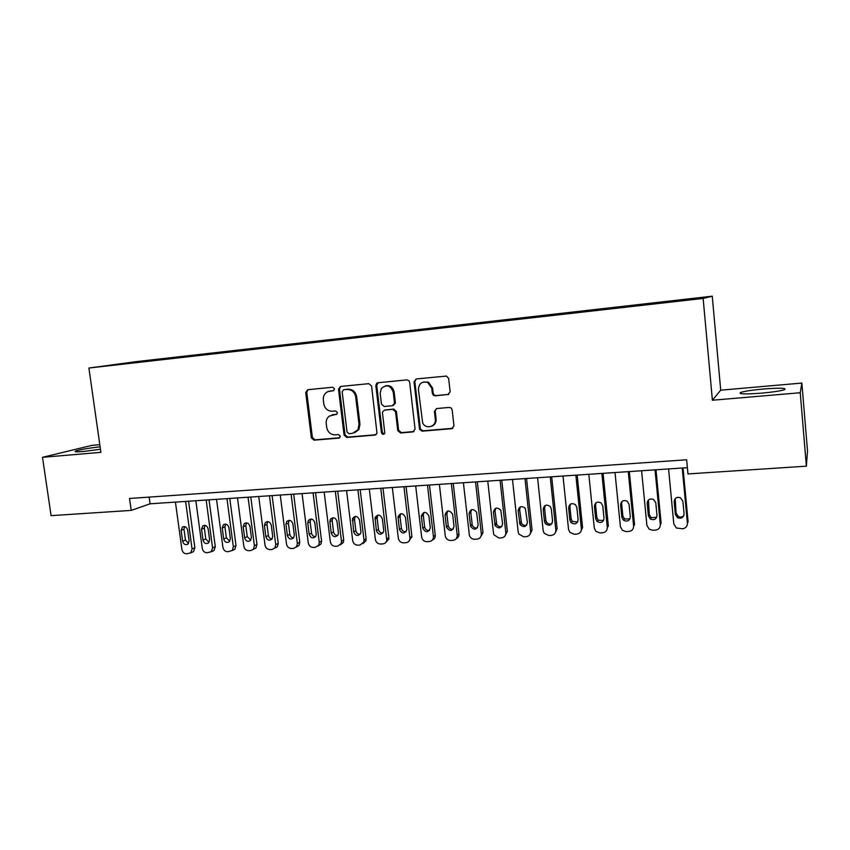 <?xml version="1.0" encoding="UTF-8"?>
<svg xmlns="http://www.w3.org/2000/svg" width="850" height="850" viewBox="0 0 850 850"><rect width="100%" height="100%" fill="white"/><g stroke="black" fill="none" stroke-linecap="round" stroke-linejoin="round"><path stroke-width="1.27" d="M334.549 388.864L332.669 387.239L307.721 389.704L305.713 392.466L311.366 437.856L314.001 440.172L338.884 438.101L340.329 436.188L338.459 434.552L335.208 434.828C330.586 434.722 327.749 432.236 326.697 427.369L326.23 423.576C325.943 420.453 326.953 417.966 329.248 416.128L336.823 414.173L337.439 412.569L335.569 410.943L332.318 411.241C327.696 411.166 324.849 408.691 323.786 403.814L323.319 399.999C323.064 395.898 324.679 393.061 328.164 391.51L333.498 390.724L334.549 388.864M763.438 389.002C752.388 390.022 744.823 391.17 740.743 392.424C737.8 394.124 744.706 394.368 761.451 393.157C772.65 392.137 780.3 390.989 784.401 389.714C787.164 387.993 780.173 387.759 763.438 389.002M100.109 446.792C88.464 448.141 80.325 449.544 75.703 450.999C73.844 451.86 76.362 452.019 83.247 451.478L100.459 449.278M689.488 298.849L680.149 299.986L689.488 298.849M447.897 394.644L450.139 391.776L448.63 378.431L446.473 376.061L416.181 378.962L414.003 381.831L419.592 429.431L422.206 431.152L451.743 428.687L453.974 425.85L452.168 409.828L451.074 407.915L449.342 407.416L436.624 408.563L434.414 411.4L435.317 419.316C436.507 426.796 425.627 429.803 422.663 422.854L418.413 389.544C418.869 383.414 421.993 381.076 427.763 382.511L431.779 388.259L432.363 393.444L433.436 395.335L435.179 395.834L448.821 394.368M712.396 400.233L800.243 392.743L806.374 466.172L807.5 450.808L801.858 383.063L720.715 390.182L712.247 296.193L703.141 298.435L712.396 400.233L720.715 390.182M99.801 444.667L92.023 445.358L42.5 457.311L100.895 452.338L88.899 368.029L703.141 298.435M42.5 457.311L51.096 515.653L131.208 510.404L150.089 503.806L687.384 467.67M806.374 466.172L687.969 473.928L686.641 459.786L129.529 498.472L131.208 510.404M371.578 385.996L368.847 383.658L340.553 386.453L338.491 389.247L344.08 435.104L346.757 437.442L374.978 435.083L377.007 433.362L371.578 385.996M377.942 382.755L406.884 379.886L408.903 380.651L409.658 382.256L415.087 429.123L412.919 431.928L400.509 432.958L397.757 430.589L395.547 411.719L392.796 409.349L384.625 410.093L382.585 411.814L382.489 412.898L384.795 432.979C383.626 434.881 382.5 434.796 381.416 432.735L375.817 385.581L376.678 383.297L377.942 382.755M139.687 361.473L154.849 359.656L139.687 361.473M712.247 296.193L136.627 361.59L88.899 368.029M667.611 302.09L669.853 301.123L161.925 358.817L153.553 359.954L153.319 360.612M667.622 301.591L698.403 298.095L694.291 299.062L660.067 303.184L125.545 363.757L153.553 359.954M354.599 432.82L358.881 429.537L359.975 424.246L356.649 396.652C355.587 391.723 352.707 389.247 348.022 389.204L344.133 389.651M800.243 392.743L801.858 383.063M149.164 497.101L150.089 503.806M162.031 359.624L161.925 358.817M358.796 429.675L358.636 428.368M333.742 390.596L329.354 391.202M331.893 414.928L336.749 414.226M308.008 389.683L306.744 392.222L312.386 437.516L315.01 439.832L339.713 437.771M340.776 386.431L339.469 389.002L345.036 434.764L347.714 437.102L376.019 434.733M343.602 389.778L342.157 391.733L347.055 432.023L348.936 433.67L352.378 433.373L357.946 429.856L359.04 424.564L355.704 396.908C354.641 391.978 351.751 389.491 347.066 389.449L344.579 389.544M384.582 410.093L393.667 409.062L396.419 411.432L398.618 430.249L401.37 432.629L413.993 431.556M378.08 382.744L376.731 385.348L382.309 432.406L384.179 434.063M393.242 392.084C390.564 385.294 386.591 384.115 381.299 388.546L380.173 393.337L381.459 404.122L384.189 406.481L392.371 405.726L394.527 403.325L393.242 392.084L394.113 391.829C392.891 386.962 389.959 384.965 385.337 385.847M393.284 405.45L395.399 403.049L394.506 402.911M394.113 391.829L395.388 402.645M423.576 381.99L428.581 382.277L432.586 388.014L433.171 393.189L434.244 395.08L435.976 395.569L448.683 394.389M431.662 426.254C434.807 424.979 436.284 422.567 436.114 419.007L435.317 419.316M436.433 408.584L435.221 411.103L436.114 419.007M416.234 378.962L414.842 381.597L420.41 429.101L423.024 430.812L452.869 428.294M185.608 501.415L192.068 548.972L190.697 552.893L186.575 553.807C184.078 553.658 182.527 552.224 181.911 549.504L175.429 502.106M188.562 501.224L194.863 547.729L193.502 551.629L191.76 552.415M184.588 526.607L183.982 529.221L185.459 540.048L188.562 543.447M189.125 540.908L187.637 530.007C186.702 527 184.971 526.012 182.442 527.064L181.135 530.379L182.623 541.259C183.621 544.351 185.396 545.307 187.956 544.106L189.125 540.908M206.157 500.034L212.574 547.91L211.31 551.735L207.007 552.776C204.478 552.628 202.906 551.183 202.279 548.441L195.851 500.735M209.036 499.842L215.294 546.656L214.041 550.471L212.064 551.384M204.956 525.374L204.319 528.031L205.785 538.932L209.026 542.374M209.61 539.782L208.144 528.817C207.156 525.725 205.36 524.758 202.778 525.927L201.546 529.199L203.023 540.143C204.085 543.331 205.913 544.255 208.526 542.927L209.61 539.782M226.971 498.642L233.346 546.826L232.209 550.545L227.694 551.735C225.133 551.586 223.55 550.131 222.923 547.368L216.527 499.343M229.776 498.451L236.002 545.572L234.855 549.27L232.624 550.343M225.601 524.131L224.931 526.83L226.387 537.806L229.766 541.269M230.371 538.656L228.905 527.606C227.864 524.418 226.015 523.483 223.369 524.801L222.232 527.999L223.699 539.017C224.825 542.3 226.716 543.203 229.383 541.705L230.371 538.656M250.792 497.038L256.976 544.478L255.967 548.027L250.771 550.566L248.657 550.673C246.064 550.524 244.46 549.058 243.844 546.284L237.49 497.93M248.072 497.218L254.405 545.732L256.976 544.478M246.511 522.878L245.809 525.608L247.254 536.658L250.771 540.154M251.409 537.508L249.953 526.384C248.837 523.09 246.925 522.187 244.216 523.674L243.196 526.777L244.651 537.869C245.852 541.269 247.807 542.13 250.527 540.451L251.409 537.508M255.967 548.027L253.396 549.302L254.405 545.732M269.45 495.784L275.74 544.627L274.879 548.006L272.043 549.493L269.907 549.599C267.283 549.451 265.657 547.974 265.03 545.179L258.729 496.506M272.096 495.603L278.226 543.362L277.376 546.731L274.72 548.207M267.686 521.613L266.964 524.376L268.398 535.5C268.855 537.614 270.077 538.794 272.064 539.017M272.723 536.339L271.277 525.151C270.077 521.719 268.09 520.859 265.327 522.559L264.424 525.544L265.869 536.711C267.176 540.239 269.206 541.057 271.968 539.144L272.723 536.339M291.114 494.328L297.351 543.501L296.671 546.646L293.601 548.409L291.433 548.516C288.777 548.367 287.13 546.879 286.514 544.064L280.245 495.051M293.675 494.147L299.763 542.236L299.083 545.371L296.321 547.092M289.149 520.327L288.405 523.122L289.829 534.321C290.307 536.509 291.571 537.689 293.643 537.859M294.323 535.16L292.889 523.887C291.582 520.327 289.521 519.52 286.705 521.475L285.951 524.291L287.385 535.543C288.798 539.219 290.913 539.962 293.707 537.774L294.323 535.16M313.076 492.851L319.271 542.364L318.761 545.201L315.446 547.304L313.257 547.411C310.558 547.262 308.901 545.764 308.274 542.927L302.058 493.584M315.541 492.681L321.587 541.099L321.077 543.926L318.219 545.966M310.898 519.031L310.133 521.858L311.546 533.12C312.046 535.394 313.374 536.584 315.52 536.69M316.221 533.97L314.797 522.622C313.342 518.893 311.196 518.16 308.359 520.413L307.753 523.026L309.177 534.352C310.749 538.188 312.938 538.858 315.754 536.35L316.221 533.97M335.336 491.353L341.477 541.206L341.147 543.671L337.599 546.178L335.368 546.295C332.637 546.146 330.958 544.638 330.331 541.779L324.169 492.097M337.716 491.194L343.708 539.941L343.379 542.385L340.425 544.818M332.934 517.724L332.148 520.572L333.551 531.919C334.082 534.257 335.463 535.447 337.694 535.489M338.406 532.759L337.004 521.326C335.368 517.416 333.136 516.779 330.299 519.414L329.864 521.741L331.277 533.141C333.03 537.168 335.304 537.731 338.098 534.841L338.406 532.759M357.903 489.834L363.991 540.037L363.821 542.034L360.039 545.052L357.786 545.158C355.013 545.009 353.313 543.501 352.697 540.621L346.577 490.588M360.188 489.674L366.127 538.762L365.967 540.759L362.929 543.649M355.268 516.407L354.471 519.265L355.863 530.687C356.416 533.109 357.85 534.31 360.177 534.278M360.899 531.526L359.507 520.019C357.659 515.908 355.332 515.387 352.538 518.468L353.674 531.919C355.651 536.138 358.009 536.584 360.729 533.237L360.899 531.526M380.779 488.293L386.771 540.303C386.261 542.459 384.933 543.66 382.797 543.894L380.502 544.011C377.697 543.862 375.987 542.342 375.36 539.442L369.304 489.069M382.978 488.144L388.864 537.572L388.822 539.017L385.762 542.459M377.91 515.079L377.092 517.937L378.473 529.444C379.058 531.951 380.556 533.152 382.978 533.035M383.711 530.283L382.319 518.691C380.205 514.356 377.793 513.995 375.094 517.586L376.38 530.676C378.632 535.107 381.066 535.394 383.658 531.548L383.711 530.283M403.973 486.731L409.976 538.475C409.668 540.993 408.297 542.417 405.864 542.736L403.548 542.852C400.701 542.704 398.969 541.163 398.342 538.252L392.339 487.517M406.077 486.593L411.899 536.371L408.903 541.248M400.849 513.729L400.031 516.598L401.391 528.19C402.018 530.783 403.58 531.983 406.098 531.771M406.831 529.019L405.45 517.352C402.996 512.784 400.52 512.603 398.023 516.789L399.394 529.423C401.986 534.066 404.473 534.183 406.842 529.763L406.831 529.019M427.497 485.148L433.426 536.573C433.404 539.474 432.013 541.131 429.261 541.546L426.902 541.673C424.022 541.514 422.269 539.973 421.642 537.041L415.692 485.945M429.494 485.021L435.285 535.298C435.349 537.582 434.382 539.144 432.384 539.994M424.108 512.369L423.257 514.856L424.639 526.915C425.297 529.603 426.934 530.793 429.547 530.485M430.27 527.744L428.91 515.992C426.062 511.201 423.534 511.222 421.345 516.035L422.737 528.148C425.712 532.992 428.23 532.908 430.291 527.914L430.27 527.744M451.35 483.544L457.204 535.192C457.247 538.188 455.844 539.909 452.976 540.356L450.585 540.472C447.759 540.345 445.995 538.858 445.294 536.01L439.386 484.351M453.241 483.416L458.957 533.906C459.096 536.191 458.171 537.795 456.206 538.73M447.674 511.009L446.866 513.867L448.237 525.842C449.034 528.487 450.723 529.603 453.326 529.168M427.816 382.5L427.614 381.905M454.038 526.437L452.625 514.165C449.289 509.692 446.76 509.979 445.049 515.047L446.431 527.085C449.661 531.781 452.2 531.569 454.038 526.437M475.543 481.918L481.334 533.938C481.376 536.956 479.942 538.688 477.031 539.134L474.608 539.261C472.058 539.197 470.326 537.923 469.402 535.447L463.399 482.736M477.328 481.801L482.981 532.653L480.377 537.423M471.569 509.628L470.772 512.465L472.271 525.098C473.312 527.478 475.044 528.392 477.456 527.818M478.157 525.119L476.563 512.157C472.983 508.289 470.486 508.789 469.062 513.655L470.571 526.341C474.056 530.485 476.584 530.081 478.157 525.119M500.087 480.271L505.803 532.663C505.835 535.702 504.379 537.455 501.426 537.901L498.971 538.029L493.935 534.82L493.521 533.301L487.772 481.1M501.766 480.154L507.344 531.378L504.9 536.084M495.805 508.247L495.029 511.052L496.708 524.291C497.951 526.416 499.694 527.128 501.946 526.447M502.605 523.791L500.788 510.191C497.048 506.887 494.594 507.578 493.425 512.242L495.114 525.544C498.791 529.146 501.288 528.562 502.605 523.791M524.981 478.592L530.634 531.378C530.655 534.438 529.168 536.201 526.182 536.648L523.685 536.775L518.872 534.108L518.171 532.026L512.486 479.432M526.543 478.486L532.058 530.081L529.784 534.703M520.359 506.855L519.626 509.618L521.539 523.398C522.941 525.279 524.684 525.821 526.788 525.024M527.414 522.431L525.311 508.289C521.496 505.495 519.106 506.334 518.128 510.808L520.051 524.652C523.844 527.765 526.299 527.032 527.414 522.431M550.237 476.892L555.815 530.06C555.826 533.152 554.317 534.926 551.278 535.383L548.76 535.511L544.181 533.301L543.182 530.719L537.561 477.753M551.682 476.797L557.133 528.764L555.039 533.279M545.264 505.463L544.574 508.162L545.849 520.253L546.741 522.421C548.271 524.089 550.024 524.482 552.001 523.579M552.574 521.061L551.289 508.874L550.194 506.451C546.348 504.092 544.021 505.059 543.192 509.352L544.478 521.507L545.371 523.674C549.217 526.362 551.618 525.491 552.574 521.061M575.854 475.171L581.368 528.732C581.368 531.845 579.838 533.63 576.757 534.097L574.186 534.225L569.872 532.387L568.544 529.401L562.997 476.043M577.182 475.086L582.569 527.436L580.678 531.813M570.52 504.071L569.883 506.674L571.147 518.861L572.305 521.347L577.586 522.081M578.106 519.669L576.842 507.397L575.45 504.666C571.604 502.669 569.33 503.731 568.629 507.875L569.893 520.115L571.062 522.612C574.929 524.928 577.288 523.94 578.106 519.669M601.864 473.429L607.293 527.383C607.293 530.517 605.721 532.323 602.597 532.791L599.994 532.918L595.935 531.399L594.288 528.062L588.816 474.3M603.064 473.344L608.366 526.086L607.293 527.383M596.137 502.69L595.563 505.176L596.817 517.459L598.23 520.2L603.564 520.529M604.01 518.256L602.767 505.888L601.099 502.913C597.263 501.213 595.043 502.361 594.426 506.377L595.68 518.712L597.104 521.475C600.992 523.472 603.287 522.399 604.01 518.256M628.256 471.644L633.601 526.023C633.59 529.178 631.996 530.995 628.819 531.462L626.184 531.601L622.359 530.326L620.404 526.702L615.007 472.536M629.329 471.58L634.557 524.716L633.601 526.023M622.104 501.319L621.626 503.657L622.859 516.024L624.527 518.989L629.935 518.936M630.296 516.821L629.074 504.358L627.141 501.192C623.326 499.736 621.159 500.958 620.617 504.847L621.849 517.278L623.528 520.264C627.396 521.996 629.659 520.848 630.296 516.821M655.042 469.848L660.312 524.631C660.28 527.818 658.665 529.646 655.435 530.124L652.758 530.262L649.156 529.178L646.903 525.332L641.591 470.751M655.987 469.784L661.13 523.324L660.312 524.631M648.454 499.97L649.283 514.569L651.185 517.714L656.699 517.267M656.986 515.366L655.775 502.807L653.607 499.481C649.814 498.228 647.679 499.502 647.19 503.306L648.401 515.833L650.314 518.989C654.181 520.508 656.402 519.297 656.986 515.366M682.231 468.021L687.406 523.228C687.374 526.426 685.727 528.275 682.454 528.753L676.324 527.977L673.806 523.929L668.578 468.934M683.039 467.967L688.096 521.911L687.406 523.228M675.197 498.631L676.101 513.102L678.226 516.396C680.372 517.469 682.263 517.193 683.878 515.536M684.059 513.878L682.869 501.234L680.489 497.781C676.717 496.697 674.602 498.015 674.156 501.744L675.357 514.356L677.482 517.671C681.339 518.999 683.528 517.735 684.059 513.878M330.852 390.883L329.853 391.127M336.589 414.322L336.005 414.502M333.742 414.502L332.754 414.8M339.607 437.846L338.884 438.101M315.01 439.832L314.001 440.172M312.386 437.516L311.366 437.856M306.744 392.222L305.713 392.466M375.891 434.754L374.978 435.083M347.714 437.102L346.757 437.442M345.036 434.764L344.08 435.104M339.469 389.002L338.491 389.247M359.975 424.246L359.04 424.564M356.649 396.652L355.704 396.908M348.022 389.204L347.066 389.449M413.759 431.587L412.919 431.928M401.37 432.629L400.509 432.958M398.618 430.249L397.757 430.589M396.419 411.432L395.547 411.719M393.667 409.062L392.796 409.349M385.517 409.806L384.625 410.093M382.309 432.406L381.416 432.735M376.731 385.348L375.817 385.581M435.976 395.569L435.179 395.834M433.171 393.189L432.363 393.444M432.586 388.014L431.779 388.259M435.221 411.103L434.414 411.4M452.508 428.358L451.743 428.687M423.024 430.812L422.206 431.152M420.251 428.432L419.422 428.761M414.842 381.597L414.003 381.831M192.068 548.972L194.863 547.729M185.459 540.048L182.623 541.259M183.982 529.221L181.135 530.379M212.574 547.91L215.294 546.656M205.785 538.932L203.023 540.143M204.319 528.031L201.546 529.199M233.346 546.826L236.002 545.572M226.387 537.806L223.699 539.017M224.931 526.83L222.232 527.999M247.254 536.658L244.651 537.869M245.809 525.608L243.196 526.777M275.74 544.627L278.226 543.362M268.398 535.5L265.869 536.711M266.964 524.376L264.424 525.544M297.351 543.501L299.763 542.236M289.829 534.321L287.385 535.543M288.405 523.122L285.951 524.291M319.271 542.364L321.587 541.099M311.546 533.12L309.177 534.352M310.133 521.858L307.753 523.026M341.477 541.206L343.708 539.941M333.551 531.919L331.277 533.141M332.148 520.572L329.864 521.741M363.991 540.037L366.127 538.762M355.863 530.687L353.674 531.919M354.471 519.265L352.272 520.444M386.814 538.847L388.864 537.572M378.473 529.444L376.38 530.676M377.092 517.937L374.988 519.116M409.944 537.646L411.899 536.371M401.391 528.19L399.394 529.423M400.031 516.598L398.013 517.788M433.415 536.424L435.264 535.149M424.639 526.915L422.737 528.148M423.279 515.238L421.366 516.428M457.204 535.192L458.957 533.906M436.061 421.069L435.296 421.132M448.205 525.619L446.399 526.862M446.866 513.867L445.049 515.047M481.334 533.938L482.981 532.653M472.101 524.301L470.401 525.544M470.772 512.465L469.062 513.655M505.803 532.663L507.344 531.378M496.336 522.973L494.743 524.216M495.029 511.052L493.425 512.242M530.634 531.378L532.058 530.081M520.912 521.624L519.435 522.867M519.626 509.618L518.128 510.808M555.815 530.06L557.133 528.764M545.849 520.253L544.478 521.507M544.574 508.162L543.192 509.352M581.368 528.732L582.569 527.436M571.147 518.861L569.893 520.115M569.883 506.674L568.629 507.875M596.817 517.459L595.68 518.712M595.563 505.176L594.426 506.377M622.859 516.024L621.849 517.278M621.626 503.657L620.617 504.847M649.283 514.569L648.401 515.833M648.072 502.116L647.19 503.306M676.101 513.102L675.357 514.356M674.911 500.544L674.156 501.744M740.86 393.678L740.743 392.424M75.809 451.743L75.703 450.999M358.881 429.537L357.946 429.856M395.399 403.049L394.527 403.325M377.591 383.063L376.678 383.297M434.244 395.08L433.436 395.335M428.581 382.277L427.763 382.511M420.41 429.101L419.592 429.431M190.697 552.893L193.502 551.629M183.611 526.596L182.442 527.064M211.31 551.735L214.041 550.471M204.127 525.374L202.778 525.927M232.209 550.545L234.855 549.27M224.921 524.131L223.369 524.801M246.011 522.878L244.216 523.674M274.879 548.006L277.376 546.731M267.41 521.613L265.327 522.559M296.671 546.646L299.083 545.371M289.127 520.327L286.705 521.475M318.761 545.201L321.077 543.926M310.739 519.254L308.359 520.413M341.147 543.671L343.379 542.385M332.584 518.245L330.299 519.414M363.821 542.034L365.967 540.759M354.726 517.299L352.538 518.468M386.771 540.303L388.822 539.017M377.198 516.418L375.094 517.586M409.976 538.475L411.931 537.189M400.031 515.61L398.023 516.789M433.426 536.573L435.285 535.298M423.257 514.856L421.345 516.035M448.237 525.842L446.431 527.085M472.271 525.098L470.571 526.341M496.708 524.291L495.114 525.544M521.539 523.398L520.051 524.652M546.741 522.421L545.371 523.674M572.305 521.347L571.062 522.612M598.23 520.2L597.104 521.475M624.527 518.989L623.528 520.264M651.185 517.714L650.314 518.989M678.226 516.396L677.482 517.671"/></g></svg>
